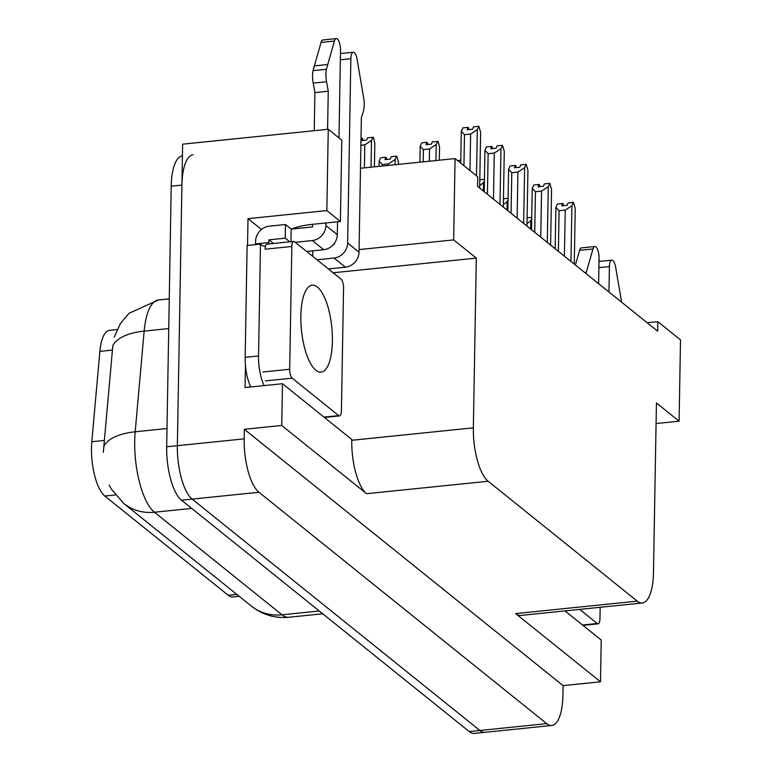 <?xml version="1.0" encoding="UTF-8"?>
<svg xmlns="http://www.w3.org/2000/svg" width="772" height="772" viewBox="0 0 772 772"><rect width="100%" height="100%" fill="white"/><g stroke="black" fill="none" stroke-linecap="round" stroke-linejoin="round"><path stroke-width="1.16" d="M239.156 596.283L232.826 596.93A38.687 13.481 -95.8 0 1 228.242 595.28L104.809 496.029A38.687 13.481 -95.8 0 1 91.492 447.953A38.687 13.481 -95.8 0 1 91.81 441.729L99.868 351.366A38.687 13.481 -95.8 0 1 109.566 330.329L117.112 329.557M328.254 129.262L326.836 210.582L340.384 221.477L341.803 140.166L328.254 129.262L182.626 144.171L177.357 445.685L181.912 185.097A42.991 14.986 -95.8 0 1 193.048 154.815M359.067 249.578L453.656 239.899L476.314 258.118L473.352 427.842A42.991 14.986 84.2 0 0 488.155 481.255L637.238 601.137A42.991 14.986 84.2 0 0 642.333 602.971A42.991 14.986 84.2 0 0 653.469 572.689L656.432 402.965L679.09 421.184L680.508 339.873L657.85 321.654L657.686 331.198L477.569 186.351L477.733 176.807L455.075 158.578L360.485 168.267M182.424 155.905L182.366 155.915A42.991 14.986 -95.8 0 0 171.22 186.197L166.675 446.785A42.991 14.986 -95.8 0 0 181.478 500.188L469.202 731.567A42.991 14.986 -95.8 0 0 474.288 733.4L484.98 732.31A42.991 14.986 -95.8 0 1 479.885 730.476L192.17 499.098A42.991 14.986 -95.8 0 1 177.357 445.685A42.991 14.986 -95.8 0 0 192.17 499.098L479.885 730.476A42.991 14.986 -95.8 0 0 484.98 732.31L551.777 725.468A42.991 14.986 -95.8 0 1 546.692 723.634L258.967 492.266A42.991 14.986 -95.8 0 1 244.164 438.853L244.328 429.3L563.087 685.632L562.923 695.186A42.991 14.986 -95.8 0 1 551.777 725.468M247.542 245.419L248.005 218.65L261.457 229.467M473.352 427.842L351.771 440.281L351.781 439.471L282.465 383.723L245.062 387.554L245.448 365.31M637.238 601.137L515.657 613.586L600.5 681.801L601.224 640.056L564.959 610.893M515.657 613.586A42.991 14.986 84.2 0 0 520.753 615.419L642.333 602.971M351.771 440.281A42.991 14.986 84.2 0 0 366.575 493.694L281.741 425.468L244.328 429.3M282.465 383.723L281.741 425.468M326.836 210.582L248.005 218.65M600.5 681.801L563.087 685.632M657.85 321.654L647.168 322.744M476.314 258.118L333.137 272.777M679.09 421.184L656.075 423.538M340.384 221.477L312.592 224.324A45.857 13.992 -179 0 0 291.449 229.072M453.656 239.899L455.075 158.578M114.246 336.997L120.529 323.391L128.905 313.374L158.53 299.932A57.311 19.976 84.2 0 0 144.152 331.091A50.151 22.793 -174.9 0 0 112.808 345.798L103.313 452.334M530.692 229.072L530.837 220.657L526.996 223.697M531.734 217.347L527.102 217.82M530.837 220.657L531.705 218.737M563.628 205.661L562.856 203.731M563.068 203.702L563.029 205.719M562.827 205.738L562.749 203.451L561.669 205.863L567.015 205.313L568.096 202.901L573.442 202.36L575.227 208.392L574.262 264.111M558.378 251.344L559.082 210.737L555.888 207.379L557.413 204.001L562.749 203.451M555.164 248.758L555.888 207.379M570.942 261.447L571.917 205.738L565.229 210.109L564.419 256.198M559.082 210.737L565.229 210.109M571.917 205.738L573.442 202.36M386.859 159.428L386.096 157.498M386.27 159.495L386.299 157.478M386.058 159.514L385.99 157.227L384.9 159.63L390.246 159.09L391.327 156.677L396.673 156.127L398.468 162.168L398.429 164.378M382.294 166.028L382.323 164.513L379.12 161.145L380.644 157.768L385.99 157.227M379.033 166.366L379.12 161.145M395.061 164.725L395.148 159.505L388.461 163.886L388.432 165.401M382.323 164.513L388.461 163.886M395.148 159.505L396.673 156.127M539.975 186.641L539.203 184.711M539.416 184.682L539.387 186.699M539.174 186.718L539.107 184.431L538.016 186.843L543.363 186.293L544.443 183.881L549.789 183.34L551.575 189.381L550.61 245.091M534.726 232.324L535.44 191.726L532.236 188.358L533.761 184.981L539.107 184.431M531.512 229.738L532.236 188.358M547.3 242.427L548.265 186.718L541.577 191.089L540.776 237.178M535.44 191.726L541.577 191.089M548.265 186.718L549.789 183.34M516.323 167.62L515.561 165.69M515.764 165.662L515.735 167.678M515.522 167.707L515.455 165.411L514.364 167.823L519.71 167.273L520.801 164.87L526.137 164.32L527.932 170.361L526.958 226.071M511.074 213.304L511.788 172.706L508.584 169.338L510.109 165.961L515.455 165.411M507.86 210.717L508.584 169.338M523.648 223.407L524.622 167.698L517.925 172.079L517.124 218.167M511.788 172.706L517.925 172.079M524.622 167.698L526.137 164.32M492.671 148.6L491.909 146.67M492.121 146.651L492.082 148.658M491.87 148.687L491.803 146.39L490.712 148.803L496.058 148.253L497.149 145.85L502.485 145.3L504.28 151.341L503.305 207.05M487.421 194.283L488.136 153.686L484.932 150.318L486.457 146.941L491.803 146.39M484.208 191.697L484.932 150.318M499.995 204.387L500.97 148.678L494.273 153.059L493.472 199.147M488.136 153.686L494.273 153.059M500.97 148.678L502.485 145.3M469.019 129.58L468.257 127.65M468.469 127.631L468.43 129.638M468.218 129.667L468.15 127.37L467.06 129.783L472.406 129.233L473.497 126.83L478.843 126.28L480.628 132.321L479.653 188.03M463.943 165.71L464.483 134.666L461.28 131.298L462.804 127.92L468.15 127.37M460.73 163.133L461.28 131.298M476.507 175.823L477.318 129.657L470.621 134.038L469.984 170.573M464.483 134.666L470.621 134.038M477.318 129.657L478.843 126.28M295.251 242.302L312.313 240.555L323.69 249.713A14.33 12.699 -51.2 0 0 337.296 234.698L337.518 221.776M338.985 137.899L340.51 50.354A9.148 3.184 -95.8 0 0 336.274 38.6A9.148 3.184 -95.8 0 0 334.421 41.041L326.392 69.287L313.036 70.657L321.065 42.412L334.421 41.041M323.69 249.713L306.629 251.46M312.728 256.362L312.824 250.823M273.491 243.489L268.945 239.841L285.244 238.172L289.789 241.819M290.957 241.704L291.179 229.101L312.554 226.92L312.592 224.324M285.244 238.172L285.486 224.527L291.179 229.101M329.827 268.781L329.798 270.084M264.12 385.604A28.66 9.988 -95.8 0 1 258.533 355.969L260.482 244.097L247.117 245.467L245.168 357.339A28.66 9.988 84.2 0 0 250.755 386.965M285.486 224.527L269.187 226.196A14.33 12.699 128.8 0 0 255.59 241.211L255.542 243.933A28.66 9.988 -95.8 0 1 255.117 244.647M255.542 243.933L268.897 242.572A28.66 9.988 -95.8 0 1 267.932 244.058M265.568 245.911A28.66 9.988 -95.8 0 1 264.728 246.104A28.66 9.988 -95.8 0 1 260.482 244.097M268.945 239.841L268.897 242.572M316.983 259.778L334.035 258.031L345.422 267.18L328.361 268.926M333.456 244.473L334.276 244.386L334.295 243.412M345.422 267.18A14.33 12.699 -51.2 0 0 359.019 252.174L361.364 117.846L363.342 111.322A14.33 4.999 -95.8 0 0 363.93 99.472L357.098 59.28A9.148 3.184 -95.8 0 0 353.229 52.235A9.148 3.184 -95.8 0 0 350.855 58.682L347.641 243.016A14.33 12.699 128.8 0 1 334.035 258.031M325.958 222.954L325.909 225.549A14.33 12.699 128.8 0 1 312.313 240.555M328.254 91.221L314.899 92.592L313.2 83.115L326.556 81.745L328.254 91.221L327.589 129.329M314.233 130.7L314.899 92.592M336.274 38.6L322.918 39.97A9.148 3.184 84.2 0 0 321.065 42.412M313.2 83.115A14.33 4.999 -95.8 0 1 313.036 70.657M326.556 81.745A14.33 4.999 -95.8 0 1 326.392 69.287M327.695 64.51L314.329 65.871M598.609 283.691L599.053 258.273A9.148 3.184 -95.8 0 0 594.816 246.509A9.148 3.184 -95.8 0 0 592.964 248.96L585.938 273.51M621.624 302.199L615.641 267.189A9.148 3.184 -95.8 0 0 611.771 260.145A9.148 3.184 -95.8 0 0 609.398 266.591L608.954 292.019M594.816 246.509L581.461 247.88A9.148 3.184 84.2 0 0 579.608 250.321L575.391 265.018M586.237 272.42L584.771 272.564M300.848 315.98A43.705 15.237 -95.8 0 1 312.178 285.186A43.705 15.237 -95.8 0 1 332.404 341.349A43.705 15.237 -95.8 0 1 321.075 372.143A43.705 15.237 -95.8 0 1 300.848 315.98M341.417 410.858A7.16 2.499 -95.8 0 1 339.564 415.905A7.16 2.499 -95.8 0 1 338.715 415.606L292.154 378.164A7.16 2.499 -95.8 0 1 289.693 369.257L291.835 246.471A7.16 2.499 -95.8 0 1 293.688 241.424A7.16 2.499 -95.8 0 1 294.537 241.732L341.099 279.165A7.16 2.499 -95.8 0 1 343.559 288.072L341.417 410.858M291.835 246.471L265.114 249.202A7.16 2.499 -95.8 0 1 266.967 244.155L293.688 241.424M600.162 607.284L599.96 618.777A7.16 2.499 -95.8 0 1 598.107 623.824A7.16 2.499 -95.8 0 1 597.258 623.515L579.685 609.388M363.207 140.417L362.444 138.477M362.618 140.475L362.657 138.458M362.406 140.494L362.338 138.207L361.248 140.61L366.594 140.07L367.684 137.657L373.445 137.455L374.816 143.148L374.401 166.839M361.007 138.342L362.338 138.207M371.033 167.186L371.506 140.485L364.809 144.866L364.413 167.862M360.881 145.271L364.809 144.866M371.506 140.485L373.021 137.107M507.04 210.061L507.185 201.637L503.344 204.676M508.082 198.327L503.45 198.8M507.185 201.637L508.053 199.716M483.388 191.041L483.533 182.617L479.692 185.656M484.43 179.307L479.798 179.78M483.533 182.617L484.401 180.696M460.778 160.286L457.603 160.615M460.266 162.757L460.749 161.676M427.939 144.509L427.177 142.579M427.35 144.567L427.389 142.55M427.138 144.586L427.07 142.299L425.98 144.711L431.326 144.161L432.416 141.749L438.178 141.546L439.548 147.24L439.316 160.2M423.191 161.85L423.403 149.585L420.2 146.226L421.724 142.849L427.07 142.299M419.92 162.178L420.2 146.226M435.958 160.537L436.238 144.586L429.541 148.957L429.328 161.223M423.403 149.585L429.541 148.957M436.238 144.586L437.753 141.208M91.81 441.729L104.432 440.436M244.164 438.853L166.675 446.785M258.967 492.266L181.478 500.188M546.692 723.634L469.202 731.567M488.155 481.255L366.575 493.694M228.242 595.28L236.821 594.401M104.809 496.029L115.356 494.948M99.868 351.366L112.49 350.073M168.74 328.573L144.152 331.091L135.187 431.789A57.311 19.976 84.2 0 0 134.704 441.015A57.311 19.976 84.2 0 0 154.439 512.222A50.151 44.448 128.8 0 1 123.848 503.556L111.429 489.207L109.132 484.97M103.776 446.621A50.151 22.793 -174.9 0 1 135.187 431.789L166.993 428.528M191.697 508.41L154.439 512.222L282.012 614.811A57.311 19.976 84.2 0 0 288.796 617.253C277.245 618.314 266.543 615.853 256.69 609.87L251.411 606.136A50.151 44.448 -51.2 0 0 282.012 614.811L319.261 610.99M171.22 186.197L181.912 185.097M258.533 355.969L245.168 357.339M359.019 252.174L347.641 243.016M340.346 59.753L350.855 58.682M337.296 234.698L325.909 225.549M598.889 267.662L609.398 266.591M579.608 250.321L592.964 248.96M338.715 415.606L323.979 417.112M289.693 369.257L262.972 371.998M292.154 378.164L265.433 380.895M597.258 623.515L582.532 625.021M251.411 606.136L123.848 503.556M288.796 617.253L322.725 613.779M158.53 299.932L169.251 298.841M340.452 53.538L353.229 52.235M598.995 261.447L611.771 260.145M339.564 415.905L324.414 417.459M598.107 623.824L582.966 625.368"/></g></svg>
